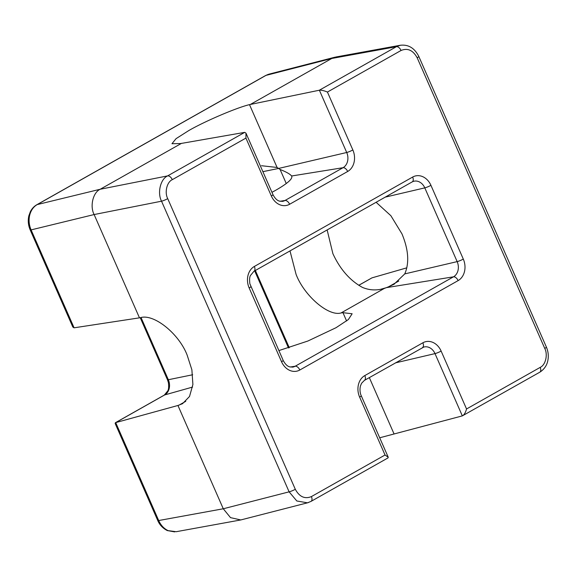 <?xml version="1.0" encoding="UTF-8"?>
<svg xmlns="http://www.w3.org/2000/svg" width="577" height="577" viewBox="0 0 577 577"><rect width="100%" height="100%" fill="white"/><g stroke="black" fill="none" stroke-linecap="round" stroke-linejoin="round"><path stroke-width="0.87" d="M115.703 422.609L158.689 520.533C160.846 525.308 163.991 528.676 168.138 530.645A4.832 2.445 114.4 0 1 167.294 530.559C161.394 527.616 158.776 522.993 157.759 520.519L115.126 423.403L115.703 422.609L177.94 405.48L223.277 508.77L289.12 491.842L161.538 201.193L94.123 214.55L139.468 317.84L74.036 327.823L72.803 326.986L30.17 229.87A4.832 0.685 -23.7 0 0 31.1 229.891L74.087 327.815M177.94 405.48L182.563 403.669L189.516 396.478L192.898 384.513L191.881 369.799L187.172 355.187C179.043 333.722 153.828 313.462 140.485 317.667L139.468 317.84M286.264 183.529L280.09 169.472L278.626 168.441L346.712 152.494L319.377 90.214L249.502 104.639C236.981 107.51 204.034 121.61 188.484 130.748L176.057 138.66L171.968 143.716L180.608 143.55L244.756 132.357L245.99 133.186L245.925 138.091L172.292 179.671C166.919 181.971 164.402 192.408 167.719 198.647L295.301 489.289C299.441 496.84 304.807 499.278 311.407 496.588L385.039 455.008L359.622 397.106A16.444 13.271 -102.4 0 1 364.815 375.577L422.862 342.796A16.444 13.271 -102.4 0 1 441.131 351.076L466.548 408.97C465.488 412.728 464.088 415.029 462.336 415.887L379.702 437.784M358.75 285.276L371.992 277.854L406.843 267.822M181.524 143.334L100.225 189.249L167.633 175.891L244.713 132.364M319.326 90.228L396.399 46.694L400.395 45.244L335.792 57.015L331.804 58.457L250.505 104.372M466.548 408.97L540.18 367.39C545.553 365.09 548.063 354.653 544.753 348.414L417.164 57.772C413.031 50.221 407.665 47.79 401.058 50.473L327.433 92.053L352.85 149.955A16.444 13.271 -102.4 0 1 347.657 171.484L289.611 204.265A16.444 13.271 -102.4 0 1 271.341 195.985L245.925 138.091M346.597 320.963L342.962 312.684L341.05 312.958C328.58 316.665 304.31 295.878 296.102 274.45L290 250.916M262.881 171.665L278.626 168.441L277.075 167.46L261.489 165.722M327.137 229.942L332.893 253.678C340.113 269.293 349.965 280.545 362.464 287.418C369.612 290.404 377.026 290.7 384.708 288.298L388.573 286.791L398.765 281.035M384.369 288.399L341.05 312.958M342.962 312.684L352.143 313.765L348.378 319.543L336.052 327.7L307.887 341.021L278.871 350.592M376.11 202.282L390.881 215.719L401.967 233.88C408.53 249.653 409.461 262.989 404.765 273.895L394.012 284.259L388.573 286.791M280.09 169.472C286.322 171.953 290.159 174.131 291.609 175.992L291.818 176.331M280.033 201.286L285.002 200.479L343.048 167.698L291.609 175.992C293.051 178.581 287.757 183.342 275.727 190.266L271.955 192.336M94.123 214.55C89.702 206.227 93.056 192.314 100.225 189.249L37.202 204.59C33.437 206.804 30.934 210.353 29.679 215.228C28.569 220.169 29.038 225.052 31.1 229.891L94.123 214.55M157.759 520.519A4.832 0.685 -23.7 0 0 158.689 520.533L223.277 508.77L230.512 517.634L240.768 519.949L307.498 502.819L296.823 500.987L289.12 491.842A4.832 0.685 156.3 0 0 295.301 489.289M385.039 455.008L388.242 457.244L388.025 457.907L311.003 501.406A4.832 2.77 60.5 0 0 311.407 496.588M319.377 90.214C321.432 90.048 324.115 90.661 327.433 92.053M540.18 367.39A4.832 2.77 60.5 0 1 539.769 372.208L462.336 415.887L435 353.607A11.612 9.369 77.6 0 0 423.785 347.058L364.404 380.394A4.832 2.77 60.5 0 0 364.815 375.577M29.679 215.228A4.832 1.471 -166.5 0 0 28.85 215.798C27.775 220.573 28.215 225.261 30.17 229.87M334.912 57.202L269.033 74.144L265.968 75.392A4.832 2.77 -119.5 0 0 265.557 75.551L36.791 204.748A4.832 2.77 -119.5 0 1 37.202 204.59L265.968 75.392L331.804 58.457L396.399 46.694A4.832 2.77 60.5 0 1 401.058 50.473M168.138 530.645L176.187 531.706M167.294 530.559L174.672 531.893M458.116 280.61L299.816 370.008A16.444 13.271 -102.4 0 1 281.54 361.729L249.17 287.981A16.444 13.271 -102.4 0 1 254.356 266.451L412.656 177.052A16.444 13.271 -102.4 0 1 430.932 185.332L463.302 259.08A16.444 13.271 -102.4 0 1 458.116 280.61A4.832 2.77 -119.5 0 0 453.5 276.823A11.612 9.369 77.6 0 0 457.164 261.619L424.795 187.871A11.612 9.369 77.6 0 0 413.579 181.315L412.245 181.87A4.832 2.77 -119.5 0 0 412.656 177.052M255.366 270.469L289.272 347.707M192.595 387.073L164.669 394.942L115.652 422.624M178.906 405.198L185.765 401.332M141.055 317.581L168.34 379.731A11.612 9.369 -102.4 0 1 164.669 394.942A4.832 2.77 60.5 0 0 164.315 395.086L167.82 390.831C168.693 389.316 168.881 386.568 168.39 382.58L167.453 379.709A4.832 0.685 -23.7 0 0 168.34 379.731L192.689 374.754M371.992 277.854L358.793 285.305M290.231 367.022L295.2 366.222L453.5 276.823L386.662 287.598L380.935 289.214M412.245 181.87L253.945 271.277L250.44 275.532C249.567 277.039 249.379 279.795 249.87 283.783L283.177 360.401C286.351 366.409 289.351 366.698 289.567 366.842L292.64 367.123A11.612 9.369 77.6 0 0 295.2 366.222A4.832 2.77 -119.5 0 1 299.816 370.008M385.205 197.139L424.795 187.871A4.832 0.685 156.3 0 0 430.932 185.332M404.765 273.895L457.164 261.619A4.832 0.685 156.3 0 0 463.302 259.08M249.502 104.639L277.075 167.46M245.99 133.186L272.979 194.658C276.145 200.666 279.145 200.955 279.369 201.099L282.434 201.38A11.612 9.369 77.6 0 0 285.002 200.479A4.832 2.77 60.5 0 1 289.611 204.265M347.657 171.484A4.832 2.77 60.5 0 0 343.048 167.698A11.612 9.369 77.6 0 0 346.712 152.494A4.832 0.685 -23.7 0 0 352.85 149.955M395.411 362.883L435 353.607A4.832 0.685 156.3 0 0 441.131 351.076M369.33 377.61L394.012 433.839M167.719 198.647A4.832 0.685 156.3 0 1 161.538 201.193C157.146 192.869 160.493 178.957 167.633 175.891A4.832 2.77 60.5 0 1 172.292 179.671M308.58 502.488L307.498 502.819M272.979 194.658A4.832 0.685 156.3 0 1 271.341 195.985M359.622 397.106A4.832 0.685 -23.7 0 0 361.26 395.779L388.242 457.244M422.862 342.796A4.832 2.77 60.5 0 1 422.451 347.614M539.769 372.208C545.496 368.616 547.256 363.467 547.746 361.014C548.77 356.29 548.316 351.645 546.39 347.087L418.801 56.438A4.832 0.685 156.3 0 1 417.164 57.772M546.39 347.087A4.832 0.685 156.3 0 1 544.753 348.414M253.945 271.277A4.832 2.77 -119.5 0 0 254.356 266.451M250.807 286.654A4.832 0.685 156.3 0 1 249.17 287.981M283.177 360.401A4.832 0.685 156.3 0 1 281.54 361.729M268.168 74.404L265.557 75.551M394.423 284.021L394.012 284.252M176.165 531.713L240.768 519.949M307.541 502.798L311.003 501.406M361.26 395.779C360.762 394.848 359.276 391.004 360.452 385.963L361.563 383.294L364.404 380.394M418.801 56.438C414.574 48.064 408.422 44.342 400.359 45.266L400.359 45.266M288.5 347.945L254.666 270.865M115.35 422.739L164.315 395.086M167.453 379.709L140.24 317.711M28.85 215.798L30.379 211.629C31.908 208.636 34.043 206.342 36.791 204.748"/></g></svg>
